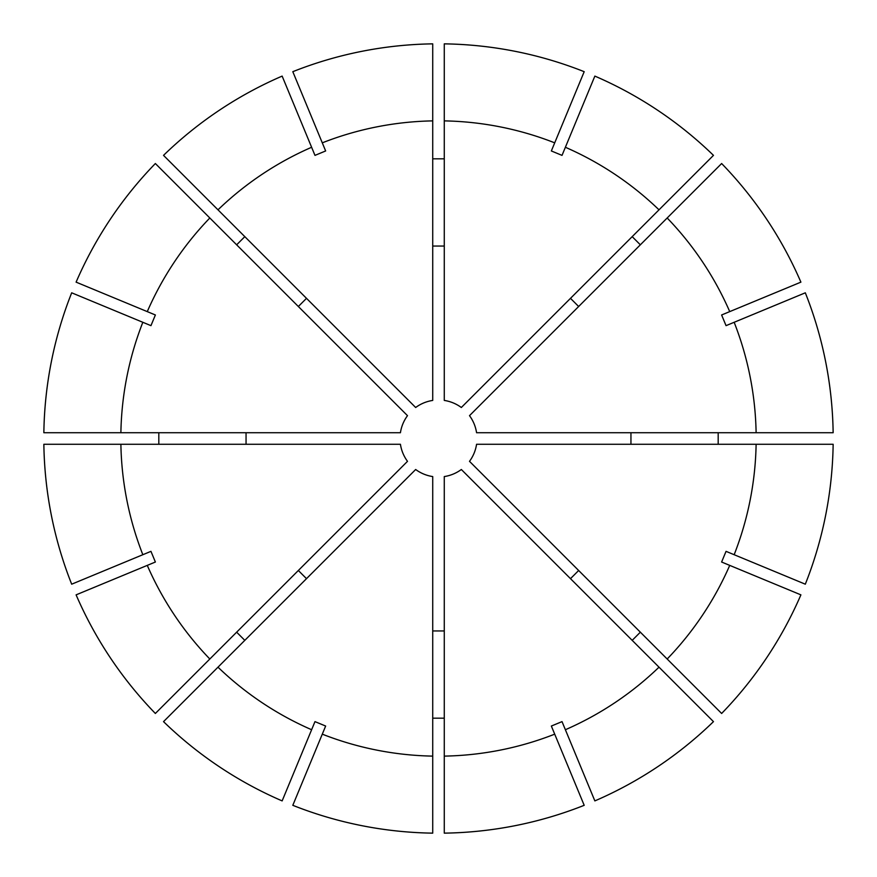<?xml version="1.0" encoding="UTF-8"?>
<svg xmlns="http://www.w3.org/2000/svg" width="877" height="877" viewBox="0 0 877 877"><rect width="100%" height="100%" fill="white"/><g stroke="black" fill="none" stroke-linecap="round" stroke-linejoin="round"><path stroke-width="1.32" d="M630.947 444.277L630.947 432.723M236.647 244.815L244.815 236.647M158.814 444.277L158.814 432.723M244.815 640.353L236.647 632.185M444.277 718.186L432.723 718.186M718.186 432.723L718.186 444.277M640.353 632.185L632.185 640.353M432.723 158.814L444.277 158.814M306.512 298.333L298.333 306.512M246.053 432.723L246.053 444.277M298.333 570.488L306.512 578.667M432.723 630.947L444.277 630.947M570.488 578.667L578.667 570.488M444.277 246.053L432.723 246.053M565.38 729.73L562.025 721.618L551.348 726.046L584.192 805.316A394.694 394.694 0 0 1 444.277 833.15L444.277 476.573A38.511 38.511 0 0 0 461.335 469.502L659.011 667.178A317.671 317.671 0 0 1 565.38 729.73L594.858 800.898A394.694 394.694 0 0 0 713.472 721.639A394.683 394.683 0 0 1 594.858 800.898M432.723 833.139L432.723 833.15A394.694 394.694 0 0 1 292.808 805.316L325.652 726.046L314.975 721.618L311.62 729.73A317.671 317.671 0 0 1 217.989 667.178L415.665 469.502A38.511 38.511 0 0 0 432.723 476.573L432.723 833.139A394.683 394.683 0 0 1 292.808 805.316L292.808 805.316M734.159 554.713L726.046 551.348L721.618 562.025L800.898 594.858A394.694 394.694 0 0 1 721.639 713.472L469.502 461.335A38.511 38.511 0 0 0 476.573 444.277L756.117 444.277A317.671 317.671 0 0 1 734.159 554.713L805.316 584.192A394.694 394.694 0 0 0 833.15 444.277A394.683 394.683 0 0 1 805.316 584.192M432.723 120.883L432.723 400.427A38.511 38.511 0 0 0 415.665 407.498L163.528 155.361A394.694 394.694 0 0 1 282.142 76.102L314.975 155.382L325.652 150.954L322.287 142.841A317.671 317.671 0 0 1 432.723 120.883L432.723 43.85A394.694 394.694 0 0 0 292.808 71.684A394.683 394.683 0 0 1 432.723 43.861M209.822 217.989L407.498 415.665A38.511 38.511 0 0 0 400.427 432.723L43.861 432.723A394.694 394.694 0 0 1 71.684 292.808L150.954 325.652L155.382 314.975L147.27 311.62A317.671 317.671 0 0 1 209.822 217.989L155.361 163.528A394.694 394.694 0 0 0 76.102 282.142A394.683 394.683 0 0 1 155.361 163.528M120.883 444.277L400.427 444.277A38.511 38.511 0 0 0 407.498 461.335L155.361 713.472A394.694 394.694 0 0 1 76.102 594.858L155.382 562.025L150.954 551.348L142.841 554.713A317.671 317.671 0 0 1 120.883 444.277L43.85 444.277A394.694 394.694 0 0 0 71.684 584.192A394.683 394.683 0 0 1 43.861 444.277M805.316 292.808L805.316 292.808A394.694 394.694 0 0 1 833.15 432.723L756.117 432.723A317.671 317.671 0 0 0 734.159 322.287L805.316 292.808A394.683 394.683 0 0 1 833.139 432.723M554.713 734.159A317.671 317.671 0 0 1 444.277 756.117M729.73 565.38A317.671 317.671 0 0 1 667.178 659.011M217.989 209.822A317.671 317.671 0 0 1 311.62 147.27M584.192 805.316L584.192 805.316A394.683 394.683 0 0 1 444.277 833.139M432.723 756.117A317.671 317.671 0 0 1 322.287 734.159M800.898 594.858L800.898 594.858A394.683 394.683 0 0 1 721.639 713.472M163.528 155.361L163.528 155.361A394.683 394.683 0 0 1 282.142 76.102L282.142 76.102M43.861 432.723L43.85 432.723A394.683 394.683 0 0 1 71.684 292.808L71.684 292.808M120.883 432.723A317.671 317.671 0 0 1 142.841 322.287M155.361 713.472L155.361 713.472A394.683 394.683 0 0 1 76.102 594.858L76.102 594.858M209.822 659.011A317.671 317.671 0 0 1 147.27 565.38M659.011 209.822L461.335 407.498A38.511 38.511 0 0 0 444.277 400.427L444.277 43.861A394.694 394.694 0 0 1 584.192 71.684L551.348 150.954L562.025 155.382L565.38 147.27A317.671 317.671 0 0 1 659.011 209.822L713.472 155.361A394.694 394.694 0 0 0 594.858 76.102A394.683 394.683 0 0 1 713.472 155.361M632.185 236.647L640.353 244.815M578.667 306.512L570.488 298.333M444.277 120.883A317.671 317.671 0 0 1 554.713 142.841M444.277 43.861L444.277 43.85A394.683 394.683 0 0 1 584.192 71.684L584.192 71.684M163.528 721.639L163.528 721.639A394.683 394.683 0 0 0 282.142 800.898L282.142 800.898A394.694 394.694 0 0 1 163.528 721.639L217.989 667.178M756.117 432.723L476.573 432.723A38.511 38.511 0 0 0 469.502 415.665L721.639 163.528A394.694 394.694 0 0 1 800.898 282.142L721.618 314.975L726.046 325.652L734.159 322.287M667.178 217.989A317.671 317.671 0 0 1 729.73 311.62M659.011 667.178L713.472 721.639M282.142 800.898L311.62 729.73M756.117 444.277L833.15 444.277M292.808 71.684L322.287 142.841M76.102 282.142L147.27 311.62M71.684 584.192L142.841 554.713M594.858 76.102L565.38 147.27M721.639 163.528L721.639 163.528A394.683 394.683 0 0 1 800.898 282.142"/></g></svg>
